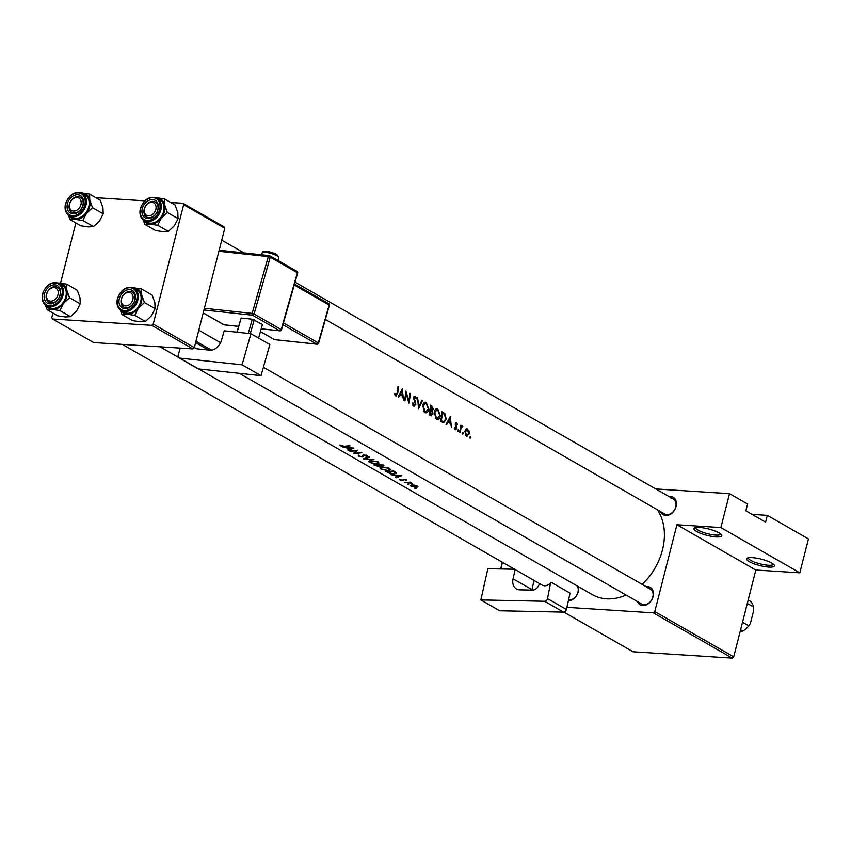 <?xml version="1.0" encoding="UTF-8"?>
<svg xmlns="http://www.w3.org/2000/svg" width="851" height="851" viewBox="0 0 851 851"><rect width="100%" height="100%" fill="white"/><g stroke="black" fill="none" stroke-linecap="round" stroke-linejoin="round"><path stroke-width="1.28" d="M716.106 536.907A14.371 3.287 14.3 0 1 699.809 533.013A14.371 3.287 14.3 0 1 694.544 528.003A14.371 3.287 14.3 0 1 699.671 527.482A14.371 3.287 14.3 0 1 721.616 534.907A14.371 3.287 14.3 0 1 716.106 536.907M695.703 527.609A12.935 2.957 -165.7 0 0 695.703 527.641A12.935 2.957 -165.7 0 0 702.224 532.066A12.935 2.957 -165.7 0 0 715.638 535.088A12.935 2.957 -165.7 0 0 720.776 534.034A12.935 2.957 -165.7 0 0 720.776 534.002M768.73 567.074A14.371 3.287 14.3 0 1 752.433 563.171A14.371 3.287 14.3 0 1 747.157 558.16A14.371 3.287 14.3 0 1 752.284 557.65A14.371 3.287 14.3 0 1 774.24 565.064A14.371 3.287 14.3 0 1 768.73 567.074M748.327 557.777A12.935 2.957 -165.7 0 0 748.316 557.809A12.935 2.957 -165.7 0 0 754.837 562.234A12.935 2.957 -165.7 0 0 768.251 565.245A12.935 2.957 -165.7 0 0 773.389 564.202A12.935 2.957 -165.7 0 0 773.399 564.17M669.077 496.601A10.063 7.563 119.8 0 1 670.588 496.527A10.063 7.563 119.8 0 1 676.056 506.526A10.063 7.563 119.8 0 1 665.748 515.515A10.063 7.563 119.8 0 1 660.493 511.568M325.359 319.444L664.695 513.972A8.627 6.489 -60.2 0 0 666.918 514.632A8.627 6.489 -60.2 0 0 675.279 508.345A8.627 6.489 -60.2 0 0 673.279 499.005A8.627 6.489 -60.2 0 0 671.067 498.356M646.122 586.647A10.063 7.563 119.8 0 1 647.632 586.573A10.063 7.563 119.8 0 1 653.1 596.572A10.063 7.563 119.8 0 1 642.792 605.561A10.063 7.563 119.8 0 1 637.537 601.614M239.291 373.312L641.75 604.029A8.627 6.489 -60.2 0 0 643.962 604.678A8.627 6.489 -60.2 0 0 652.334 598.402A8.627 6.489 -60.2 0 0 650.324 589.062A8.627 6.489 -60.2 0 0 648.111 588.403M568.585 599.838A8.627 6.489 -60.2 0 0 569.096 599.891A8.627 6.489 -60.2 0 0 576.755 595.051A8.627 6.489 -60.2 0 0 577.223 585.967M402.342 388.981L398.066 396.928L398.63 397.257L400.14 394.704L402.746 396.194L403.523 400.055L402.257 388.981M413.629 406.129L415.831 404.491L414.118 397.789L415.075 397.055L416.086 398.928L416.607 398.608L415.214 396.109L413.597 397.534L415.32 404.182L413.852 405.15L412.916 402.842L412.341 403.044L414.16 406.299M412.82 405.182L414.246 405.278L412.778 405.087M413.575 397.757L415.075 397.055M424.575 402.353L426.308 402.459C424.489 401.725 423.298 402.842 422.745 405.831L424.798 412.533C426.766 413.309 428.096 412.214 428.798 409.246L426.308 402.459L425.415 402.172M424.798 412.533L425.734 412.841M436.084 408.948L437.818 409.065C435.999 408.32 434.808 409.448 434.255 412.427L436.308 419.128C438.276 419.915 439.605 418.82 440.307 415.852L437.818 409.065L436.935 408.778M436.308 419.128L437.286 419.437M462.689 432.478L462.636 434.084L463.295 433.563L462.987 432.499L462.338 433.021M462.636 434.084L463.295 433.563L462.316 433.499M470.146 436.754L470.092 438.361L470.752 437.839L470.443 436.776L469.795 437.286M470.092 438.361L470.752 437.839L469.773 437.776M461.816 425.957L461.21 426.564A54.624 41.071 -60.2 0 0 461.348 425.532L460.827 425.234A54.624 41.071 119.8 0 1 459.604 432.202L460.125 432.499A54.624 41.071 -60.2 0 0 460.614 430.17L461.125 427.83L462.806 426.489L462.104 425.904M460.646 426.659L462.178 426.798M455.945 422.639L456.593 422.67L455.285 423.904L455.317 425.085L456.391 428.287L455.413 428.978L454.732 427.766L454.253 428.213L455.242 429.851L456.913 428.542L455.806 424.16L456.487 423.532L457.115 424.692L457.551 424.287L456.253 422.564M455.264 424.128L456.487 423.532M456.391 428.287L454.477 428.915M353.878 448.115L342.889 447.137L346.9 447.956L349.506 449.445L347.782 449.945L348.346 450.264L353.878 448.115M358.303 455.104L358.303 456.083L362.111 457.04L364.122 455.242L367.058 456.561L366.941 455.445L363.568 454.945L361.611 456.742L359.122 456.104L358.303 455.104L358.303 456.083L358.537 455.179M359.122 456.104L359.196 455.381M362.462 455.934L362.196 456.604M367.281 455.7L367.058 456.561L366.941 455.445M366.143 455.115L366.079 456.37M363.356 456.402L363.43 455.593M378.035 461.795L370.642 460.668L368.483 461.412L369.483 462.487L376.738 464.135L379.014 463.093L378.035 461.795M389.545 468.39L382.152 467.263L379.993 468.007L380.993 469.092L388.247 470.731L390.524 469.699L389.545 468.39M408.714 484.187L407.384 484.166L408.608 484.134M416.171 488.463L414.841 488.442L416.065 488.41M410.363 482.123A54.624 41.071 119.8 0 1 404.427 482.411L404.938 482.708A54.624 41.071 -60.2 0 0 406.906 482.719L412.256 483.283L409.991 482.528A54.624 41.071 -60.2 0 0 410.873 482.421L410.363 482.123M406.533 480.007L403.576 479.241L402.363 480.358L399.576 479.251L399.991 479.932L402.917 480.655L404.119 479.538L406.438 480.4L406.214 479.677M405.565 479.421L405.565 480.251M403.725 480.124L403.831 479.219M399.576 479.251L399.991 479.932L400.13 479.379M402.842 479.421L402.789 480.262M349.516 445.616A54.624 41.071 119.8 0 1 344.027 446.232L339.836 444.999L340.304 445.764L344.464 446.53A54.624 41.071 -60.2 0 0 350.038 445.913L349.516 445.616M339.836 444.999L340.304 445.764L340.474 445.116M401.832 475.603L390.854 474.635L394.864 475.443L397.47 476.943L395.747 477.443L396.311 477.762L401.832 475.603M395.63 395.811L397.672 393.247A54.624 41.071 -60.2 0 0 398.502 386.78L397.991 386.492A54.624 41.071 119.8 0 1 397.172 392.854L395.885 394.853L394.949 393.364L394.492 393.917L396.098 395.97M394.843 394.843L396.109 394.928L394.811 394.79M417.915 486.676L414.618 485.187L411.927 485.017L411.076 486.283L416.277 487.506L417.905 486.846M410.352 485.517L411.076 486.283L411.395 485.059L411.246 485.676M385.386 471.497L394.045 474.124L396.258 472.635L393.566 470.869A54.624 41.071 119.8 0 1 385.386 471.497M396.396 473.167L396.258 472.635M382.056 464.274A54.624 41.071 119.8 0 1 373.876 464.901L379.546 466.848L384.014 465.774L382.056 464.274M380.663 466.476L380.599 465.805M369.079 456.827L363.324 458.849L374.014 459.657L365.058 458.891L369.632 457.147L369.079 456.827M349.229 450.775L349.75 451.073A54.624 41.071 -60.2 0 0 356.133 450.722L353.665 453.306A54.624 41.071 -60.2 0 0 361.845 452.679L361.324 452.381A54.624 41.071 119.8 0 1 354.846 453.03L357.42 450.136A54.624 41.071 119.8 0 1 349.229 450.775M450.307 416.479L446.03 424.426L446.594 424.745L448.094 422.192L450.711 423.692L451.487 427.553L450.211 416.469M458.115 429.861L458.061 431.457L458.721 430.946L458.412 429.872L457.764 430.393M458.061 431.457L458.721 430.946L457.742 430.883M466.274 428.904L467.593 428.978L465.848 429.223L464.891 431.372L466.327 436.201L469.241 433.861L469.05 431.053L466.901 428.755M466.327 436.201L467.039 436.435M440.563 421.298L443.637 422.777L446.19 419.352L444.999 413.799L442.041 411.735A54.624 41.071 119.8 0 1 440.563 421.298M430.617 415.586L433.021 413.937L432.319 410.863L433.255 409.214L431.648 405.789L430.532 405.14A54.624 41.071 119.8 0 1 429.053 414.692L431.319 415.82M417.543 397.694L418.575 408.693L422.49 400.534L421.936 400.215L418.979 406.65L417.543 397.694M404.406 400.566L404.927 400.864A54.624 41.071 -60.2 0 0 406.214 393.364L408.842 403.108A54.624 41.071 -60.2 0 0 410.31 393.556L409.799 393.258A54.624 41.071 119.8 0 1 408.757 400.778L405.884 391.013A54.624 41.071 119.8 0 1 404.406 400.566M657.323 509.749A54.624 41.071 119.8 0 1 642.09 584.339M626.07 595.04A54.624 41.071 119.8 0 1 606.465 598.827A54.624 41.071 119.8 0 1 592.434 594.689L198.634 368.94M654.781 611.571L733.711 656.812L732.243 658.1L653.313 612.848L654.781 611.571L676.907 524.769L720.871 527.588L729.52 493.676L747.603 504.047L745.88 510.834L765.613 522.142L767.336 515.366L752.082 514.387M767.336 515.366L808.45 538.928L799.812 572.829L755.837 570.021L676.907 524.769M733.711 656.812L755.837 570.021M151.765 325.337L153.233 324.05L194.347 347.623L192.879 348.899L151.765 325.337L52.549 318.997L51.773 317.561L52.932 313.019M60.538 283.16L75.877 222.973M194.347 347.623L224.77 228.281L183.656 204.708L182.88 203.283L170.732 202.506M144.798 200.847L95.876 197.719M182.88 203.283L223.983 226.845L224.77 228.281M153.233 324.05L183.656 204.708M52.549 318.997L93.663 342.559L192.879 348.899M729.52 493.676L655.759 488.963M732.243 658.1L633.027 651.76L563.851 612.092M653.313 612.848L566.894 607.327M578.297 586.584A10.063 7.563 119.8 0 1 568.362 600.785M720.871 527.588L799.812 572.829M400.161 475.847L398.034 476.741L395.97 475.571L400.236 475.539M403.268 479.283L402.917 480.655M403.023 479.336L402.831 480.102M397.97 386.748L398.502 386.78M394.673 394.449L395.534 394.502M416.575 485.676L416.979 486.719L417.181 485.964M411.788 486.293L412.437 485.304L416.479 486.07L415.756 487.208L411.235 485.687M386.801 471.518L386.726 471.816A54.624 41.071 -60.2 0 0 393.226 471.316L395.343 473.103L395.609 472.071M395.343 471.901L393.524 473.826L389.237 473.135L386.726 471.816M388.705 468.561L389.503 469.667L387.726 470.433L381.78 469.092L380.961 468.178L382.673 467.561L388.833 468.061M383.28 464.965L382.939 466.284M381.716 464.71L382.407 465.986L379.057 465.05A54.624 41.071 -60.2 0 0 381.716 464.71L381.822 464.316M382.556 464.561L382.407 465.986M378.216 465.125L379.546 465.944L379.035 466.55L375.217 465.21A54.624 41.071 -60.2 0 0 378.216 465.125L378.312 464.774M379.684 465.401L379.035 466.55M377.195 461.965L377.993 463.061L376.216 463.838L370.27 462.497L369.451 461.572L371.164 460.965L377.323 461.465M355.175 451.753L354.846 453.03M352.197 448.349L350.069 449.254L348.016 448.073L352.282 448.051M447.381 422.149L448.094 422.192M450.094 418.32L450.605 422.553L448.551 421.383L450.094 418.32L449.402 418.277M448.498 422.426L450.605 422.553M447.839 421.33L448.551 421.383M456.966 424.255L457.551 424.287M455.381 423.468L456.179 423.511M455.274 424.84L455.859 424.872M456.306 427.319L456.923 427.351M456.327 428.51L456.913 428.542M460.795 425.5L461.348 425.532M460.657 426.521L461.21 426.564M461.327 426.404L462.806 426.489M460.636 426.702L461.827 426.776M460.476 427.787L461.125 427.83M468.422 431.01L469.05 431.053M468.667 433.829L469.241 433.861M467.486 429.84L468.72 433.574L466.518 435.35L465.401 431.67L467.486 429.84L465.55 429.585M465.508 435.414L467.029 435.51L465.423 435.276M464.848 431.638L465.401 431.67M443.626 413.714L444.999 413.799M445.626 419.32L446.19 419.352M441.297 420.617A54.624 41.071 -60.2 0 0 442.477 413.022L444.626 414.533L445.679 419.054L443.658 421.692L440.733 420.575M441.935 412.99L442.477 413.022M440.967 421.522L443.658 421.692M439.744 415.809L440.307 415.852M437.765 410.065L439.797 415.554L437.34 418.405L436.51 418.149L434.765 412.714L437.02 409.82L437.765 410.065M435.201 418.064L436.51 418.149M434.212 412.682L434.765 412.714M432.691 409.171L433.255 409.214M430.989 410.778L432.319 410.863M432.436 413.905L433.021 413.937M430.968 406.416L432.733 408.927L430.606 409.491A54.624 41.071 -60.2 0 0 430.968 406.416L430.425 406.384M429.978 409.916L431.829 410.033L430.021 409.629M430.053 409.459L430.606 409.491M430.457 410.469L431.861 411.395L432.499 413.639L429.787 414.011A54.624 41.071 -60.2 0 0 430.457 410.469L429.893 410.437M429.074 414.639L431.425 414.788L429.138 414.352M429.212 413.98L429.787 414.011M428.234 409.214L428.798 409.246M426.255 403.459L428.287 408.948L425.83 411.81L425 411.544L423.255 406.118L425.511 403.225L426.255 403.459M423.681 411.459L425 411.544M422.702 406.087L423.255 406.118M418.437 406.618L418.979 406.65M421.83 400.491L422.49 400.534M415.979 398.566L416.607 398.608M413.756 399.204L414.352 399.247M414.309 400.598L414.99 400.64M415.245 404.459L415.831 404.491M408.203 400.747L408.757 400.778M409.778 393.513L410.31 393.556M405.661 393.332L406.214 393.364M399.417 394.651L400.14 394.704M402.129 390.832L402.651 395.066L400.587 393.885L402.129 390.832L401.438 390.779M400.534 394.928L402.651 395.066M399.874 393.843L400.587 393.885M50.635 301.126A7.191 5.404 -60.2 0 0 57.996 294.701A7.191 5.404 -60.2 0 0 54.092 287.564A7.191 5.404 -60.2 0 0 46.731 293.978A7.191 5.404 -60.2 0 0 50.635 301.126M55.262 286.681A8.627 6.489 119.8 0 1 57.474 287.33A8.627 6.489 119.8 0 1 59.474 296.669A8.627 6.489 119.8 0 1 51.113 302.956A8.627 6.489 119.8 0 1 48.901 302.296A8.627 6.489 119.8 0 1 46.89 292.957A8.627 6.489 119.8 0 1 55.262 286.681M81.462 192.954A13.988 10.52 119.8 0 1 81.973 192.975A13.988 10.52 -60.2 0 1 89.791 200.187A13.988 10.52 119.8 0 1 89.578 206.878A13.988 10.52 119.8 0 1 86.43 213.388L92.514 207.697L89.791 200.187L89.546 194.092L81.43 192.943M83.207 204.793A10.063 7.563 119.8 0 1 72.899 213.782A10.063 7.563 119.8 0 1 67.42 203.783A10.063 7.563 119.8 0 1 77.739 194.794A10.063 7.563 119.8 0 1 83.207 204.793M69.378 204.336A8.627 6.489 -60.2 0 0 71.846 212.25A8.627 6.489 -60.2 0 0 82.898 205.197A8.627 6.489 -60.2 0 0 80.43 197.283A8.627 6.489 -60.2 0 0 69.378 204.336M88.749 206.825A12.935 9.733 -60.2 0 0 85.036 194.953L82.249 193.347A12.935 9.733 119.8 0 1 85.962 205.219A12.935 9.733 119.8 0 1 69.378 215.803L72.175 217.399A12.935 9.733 -60.2 0 0 88.749 206.825M89.546 194.092L100.227 200.208L102.95 207.729L103.194 213.824L92.514 207.697M103.194 213.824L99.578 220.93L93.493 226.611L82.813 220.494L86.43 213.388A13.988 10.52 119.8 0 1 75.239 219.377L82.813 220.494M93.493 226.611L88.398 226.919L80.824 225.802L70.144 219.686L75.239 219.377A13.988 10.52 119.8 0 1 68.644 215.324M68.218 214.984L70.144 219.686M128.948 292.35A7.191 5.404 -60.2 0 0 121.587 298.765A7.191 5.404 -60.2 0 0 125.491 305.913A7.191 5.404 -60.2 0 0 132.862 299.488A7.191 5.404 -60.2 0 0 128.948 292.35M125.969 307.743A8.627 6.489 119.8 0 1 123.757 307.083A8.627 6.489 119.8 0 1 121.757 297.744A8.627 6.489 119.8 0 1 130.118 291.467A8.627 6.489 119.8 0 1 132.331 292.116A8.627 6.489 119.8 0 1 134.341 301.456A8.627 6.489 119.8 0 1 125.969 307.743M164.647 204.974A13.988 10.52 119.8 0 1 164.445 211.665A13.988 10.52 119.8 0 1 161.286 218.175L167.381 212.484L164.647 204.974L164.403 198.879L156.297 197.73A13.988 10.52 119.8 0 1 156.829 197.762A13.988 10.52 -60.2 0 1 164.647 204.974M158.073 209.58A10.063 7.563 119.8 0 1 147.755 218.569A10.063 7.563 119.8 0 1 142.287 208.569A10.063 7.563 119.8 0 1 152.595 199.581A10.063 7.563 119.8 0 1 158.073 209.58M144.234 209.123A8.627 6.489 -60.2 0 0 146.712 217.037A8.627 6.489 -60.2 0 0 157.765 209.984A8.627 6.489 -60.2 0 0 155.286 202.07A8.627 6.489 -60.2 0 0 144.234 209.123M163.615 211.612A12.935 9.733 -60.2 0 0 159.903 199.74L157.105 198.134A12.935 9.733 119.8 0 1 160.818 210.006A12.935 9.733 119.8 0 1 144.234 220.59L147.032 222.185A12.935 9.733 -60.2 0 0 163.615 211.612M164.403 198.879L175.083 204.995L177.806 212.516L178.05 218.611L167.381 212.484M178.05 218.611L174.444 225.717L168.349 231.398L157.68 225.281L161.286 218.175A13.988 10.52 119.8 0 1 150.106 224.164L157.68 225.281M168.349 231.398L163.254 231.706L155.68 230.589L145 224.473L150.106 224.164A13.988 10.52 119.8 0 1 143.5 220.111M143.074 219.771L145 224.473M151.904 202.293A7.191 5.404 -60.2 0 0 144.542 208.718A7.191 5.404 -60.2 0 0 148.446 215.856A7.191 5.404 -60.2 0 0 155.818 209.442A7.191 5.404 -60.2 0 0 151.904 202.293M148.925 217.686A8.627 6.489 119.8 0 1 146.712 217.037A8.627 6.489 119.8 0 1 144.702 207.697A8.627 6.489 119.8 0 1 153.074 201.41A8.627 6.489 119.8 0 1 155.286 202.07A8.627 6.489 119.8 0 1 157.297 211.41A8.627 6.489 119.8 0 1 148.925 217.686M141.447 288.925L152.127 295.052L154.85 302.562L155.105 308.658L151.489 315.764L145.404 321.455L134.724 315.327L138.33 308.222L144.425 302.53L141.702 295.02L141.447 288.925L133.341 287.787A13.988 10.52 119.8 0 1 133.873 287.819A13.988 10.52 119.8 0 1 141.702 295.02A13.988 10.52 119.8 0 1 138.33 308.222A13.988 10.52 119.8 0 1 127.15 314.221L134.724 315.327M119.331 298.627A10.063 7.563 119.8 0 1 129.639 289.638A10.063 7.563 119.8 0 1 135.118 299.637A10.063 7.563 119.8 0 1 124.799 308.626A10.063 7.563 119.8 0 1 119.331 298.627M134.809 300.031A8.627 6.489 -60.2 0 0 132.331 292.116A8.627 6.489 -60.2 0 0 121.278 299.169A8.627 6.489 -60.2 0 0 123.757 307.083A8.627 6.489 -60.2 0 0 134.809 300.031M121.278 310.636L124.076 312.243A12.935 9.733 -60.2 0 0 140.66 301.669A12.935 9.733 -60.2 0 0 136.947 289.787L134.15 288.191A12.935 9.733 119.8 0 1 137.862 300.063A12.935 9.733 119.8 0 1 121.278 310.636C117.523 308.126 116.225 304.115 117.406 298.595C121.065 289.244 126.65 285.766 134.15 288.191M145.404 321.455L140.298 321.752L132.724 320.646L122.044 314.519L127.15 314.221A13.988 10.52 -60.2 0 1 120.544 310.158M120.119 309.817L122.044 314.519M155.105 308.658L144.425 302.53M73.59 211.069A7.191 5.404 -60.2 0 0 80.951 204.655A7.191 5.404 -60.2 0 0 77.047 197.506A7.191 5.404 -60.2 0 0 69.676 203.932A7.191 5.404 -60.2 0 0 73.59 211.069M78.218 196.624A8.627 6.489 119.8 0 1 80.43 197.283A8.627 6.489 119.8 0 1 82.43 206.623A8.627 6.489 119.8 0 1 74.069 212.899A8.627 6.489 119.8 0 1 71.846 212.25A8.627 6.489 119.8 0 1 69.846 202.91A8.627 6.489 119.8 0 1 78.218 196.624M66.591 284.138L77.271 290.265L79.994 297.776L80.239 303.871L76.633 310.977L70.537 316.668L59.857 310.541L63.474 303.435L69.559 297.744L66.835 290.234L66.591 284.138L58.485 283A13.988 10.52 119.8 0 1 59.017 283.021A13.988 10.52 119.8 0 1 66.835 290.234A13.988 10.52 119.8 0 1 63.474 303.435A13.988 10.52 119.8 0 1 52.283 309.434L59.857 310.541M44.475 293.84A10.063 7.563 119.8 0 1 54.783 284.851A10.063 7.563 119.8 0 1 60.251 294.85A10.063 7.563 119.8 0 1 49.943 303.839A10.063 7.563 119.8 0 1 44.475 293.84M59.953 295.244A8.627 6.489 -60.2 0 0 57.474 287.33A8.627 6.489 -60.2 0 0 46.422 294.382A8.627 6.489 -60.2 0 0 48.901 302.296A8.627 6.489 -60.2 0 0 59.953 295.244M46.422 305.849L49.22 307.456A12.935 9.733 -60.2 0 0 65.804 296.882A12.935 9.733 -60.2 0 0 62.091 285L59.293 283.404A12.935 9.733 119.8 0 1 63.006 295.276A12.935 9.733 119.8 0 1 46.422 305.849C42.656 303.339 41.369 299.329 42.55 293.808C46.209 284.457 51.794 280.979 59.293 283.404M70.537 316.668L65.442 316.966L57.868 315.859L47.188 309.732L52.283 309.434A13.988 10.52 -60.2 0 1 45.688 305.371M45.263 305.03L47.188 309.732M80.239 303.871L69.559 297.744M748.21 599.944L750.433 601.221A18.69 14.052 -60.2 0 1 753.624 607.04L753.709 610.401L750.391 623.411L748.827 625.825L742.529 622.219M747.327 603.423L753.624 607.04M740.604 629.783L742.838 631.059L740.221 631.304M742.838 631.059A18.69 14.052 -60.2 0 0 748.827 625.825M514.589 569.255L487.868 568.691L480.836 599.923L499.75 610.763L563.522 612.114L544.619 601.274L480.836 599.923M515.132 569.574L513.057 578.776L531.971 589.615L534.045 580.414M544.619 601.274A2.872 2.159 -60.2 0 0 547.501 598.604L550.586 582.946A8.627 6.489 119.8 0 1 542.215 585.094L122.331 344.389M539.46 583.52A7.191 5.404 119.8 0 1 532.258 590.105L519.727 589.839A11.499 8.648 119.8 0 1 516.451 588.945A11.499 8.648 119.8 0 1 513.057 578.776M547.501 598.604L566.415 609.454L570.085 593.158L551.171 582.318M566.415 609.454A2.872 2.159 119.8 0 1 563.522 612.114M500.707 568.968L502.228 562.171M502.42 562.288L500.92 568.968M512.313 569.213L512.557 568.096M250.949 333.698L269.863 344.538L260.991 375.653L242.088 364.813L250.949 333.698L224.196 330.816L221.505 340.283A11.499 8.648 119.8 0 1 209.506 350.144L197.241 348.825A7.191 5.404 119.8 0 1 195.592 348.304A7.191 5.404 119.8 0 1 194.432 347.304M180.221 348.091L178.21 355.144A2.872 2.159 -60.2 0 0 179.018 357.877A2.872 2.159 -60.2 0 0 179.678 358.09L198.581 368.93L260.991 375.653M198.581 368.93A2.872 2.159 119.8 0 1 197.921 368.717L179.018 357.877M179.678 358.09L242.088 364.813M211.431 350.112L195.975 341.251M236.918 332.188L241.152 318.019L252.29 319.221L262.448 324.518L258.587 338.081M241.152 318.019L237.11 332.209M248.247 333.411L252.29 319.221M254.226 319.806L250.29 333.624M397.109 393.205L397.672 393.247M393.779 470.986L393.63 471.539M378.706 464.742L378.557 465.316M455.593 425.894L456.338 425.936M460.051 430.127L460.614 430.17M441.999 412.331L443.201 412.405M440.658 420.905L441.967 420.99M430.489 405.714L431.648 405.789M84.792 204.9A12.074 9.084 -60.2 0 0 78.218 192.9A12.074 9.084 -60.2 0 0 65.846 203.687A12.074 9.084 -60.2 0 0 72.409 215.686A12.074 9.084 -60.2 0 0 84.792 204.9M159.648 209.686A12.074 9.084 -60.2 0 0 153.084 197.687A12.074 9.084 -60.2 0 0 140.702 208.474A12.074 9.084 -60.2 0 0 147.276 220.473A12.074 9.084 -60.2 0 0 159.648 209.686M117.757 298.52A12.074 9.084 -60.2 0 0 124.32 310.519A12.074 9.084 -60.2 0 0 136.692 299.733A12.074 9.084 -60.2 0 0 130.129 287.734A12.074 9.084 -60.2 0 0 117.757 298.52M42.89 293.733A12.074 9.084 -60.2 0 0 49.454 305.732A12.074 9.084 -60.2 0 0 61.836 294.946A12.074 9.084 -60.2 0 0 55.262 282.947A12.074 9.084 -60.2 0 0 42.89 293.733M262.236 252.79C262.385 250.194 267.246 250.768 276.82 254.513L278.83 257.523A8.627 1.776 -164.1 0 0 277.224 255.874A8.627 1.776 -164.1 0 0 268.171 252.747A8.627 1.776 -164.1 0 0 262.236 252.79L261.661 254.811M195.624 342.623L208.569 350.048M204.378 308.264L252.141 313.402L268.32 256.587L218.909 251.268M261.236 328.794L279.702 330.784L252.577 315.221A1.436 1.085 -60.2 0 0 254.077 313.998L281.202 329.55L297.393 272.735L270.256 257.172L254.077 313.998L252.141 313.402A1.436 0.904 -83.9 0 0 252.577 315.221L203.942 309.987M203.208 312.87L223.983 324.784L238.578 326.348M283.436 322.923L318.327 342.921L329.114 305.052L294.233 285.042M260.449 331.56L274.479 339.602L316.827 344.155L282.926 324.72M264.108 252.236A7.191 1.489 15.9 0 1 268.15 251.641A7.191 1.489 15.9 0 1 276.49 254.406M273.894 339.262A1.436 1.085 -60.2 0 0 274.479 339.602A1.436 0.904 96.1 0 0 274.713 339.677A1.436 0.904 96.1 0 0 274.947 339.645M318.593 343.198L318.327 342.921A1.436 1.085 -60.2 0 1 316.827 344.155A1.436 0.904 96.1 0 0 317.061 344.23A1.436 1.436 0 0 0 318.593 343.198L329.38 305.318A1.436 1.436 0 0 0 328.72 303.679A1.436 1.085 -60.2 0 0 328.39 303.573M294.51 284.064L328.72 303.679A1.436 1.085 -60.2 0 1 329.114 305.052L329.38 305.318M219.175 250.237L269.299 255.63A1.436 1.436 0 0 1 269.863 255.811A1.436 1.085 -60.2 0 0 269.533 255.704A1.436 0.904 96.1 0 0 269.299 255.63A1.436 0.904 96.1 0 0 268.32 256.587L270.256 257.172A1.436 1.085 -60.2 0 0 269.863 255.811L296.988 271.363A1.436 1.436 0 0 1 297.659 273.001L297.393 272.735A1.436 1.085 -60.2 0 0 296.659 271.256M281.479 329.826L281.202 329.55A1.436 1.085 -60.2 0 1 279.702 330.784A1.436 0.904 96.1 0 0 279.936 330.858A1.436 1.436 0 0 0 281.479 329.826L297.659 273.001M224.462 324.837A1.436 0.904 -83.9 0 1 224.217 324.859A1.436 0.904 -83.9 0 1 223.983 324.784A1.436 1.085 -60.2 0 1 223.653 324.678A1.436 1.436 0 0 0 224.217 324.859L238.567 326.401M223.398 324.444A1.436 1.085 -60.2 0 0 223.653 324.678L203.187 312.945M178.465 357.377L160.02 346.804M405.672 480.081L405.821 479.496M402.821 480.198L403.044 479.336M389.513 469.635L389.79 468.55M380.961 468.178L381.163 467.39M383.014 465.699L383.216 464.933M379.737 466.295L379.929 465.529M378.004 463.029L378.28 461.944M369.451 461.572L369.642 460.785M362.42 456.242L362.675 455.253M366.345 455.998L366.536 455.253M456.327 423.479L455.391 423.426M455.657 429.053L454.508 428.978M437.308 418.405L435.35 418.277M437.02 409.82L435.244 409.703M425.798 411.81L423.841 411.682M425.511 403.225L423.734 403.108M414.777 396.949L413.724 396.885M82.249 193.347C74.739 190.932 69.165 194.4 65.506 203.761C64.325 209.272 65.612 213.293 69.378 215.803M650.324 589.062L263.395 367.249M220.579 342.708L198.783 330.209M157.105 198.134C149.606 195.719 144.021 199.187 140.362 208.548C139.181 214.058 140.468 218.079 144.234 220.59M221.739 240.163L243.96 252.896M295.042 282.181L673.279 499.005M278.83 257.523L277.99 260.47M260.427 331.624L274.15 339.496A1.436 1.436 0 0 0 274.713 339.677L317.061 344.23M261.225 328.837L279.936 330.858"/></g></svg>
